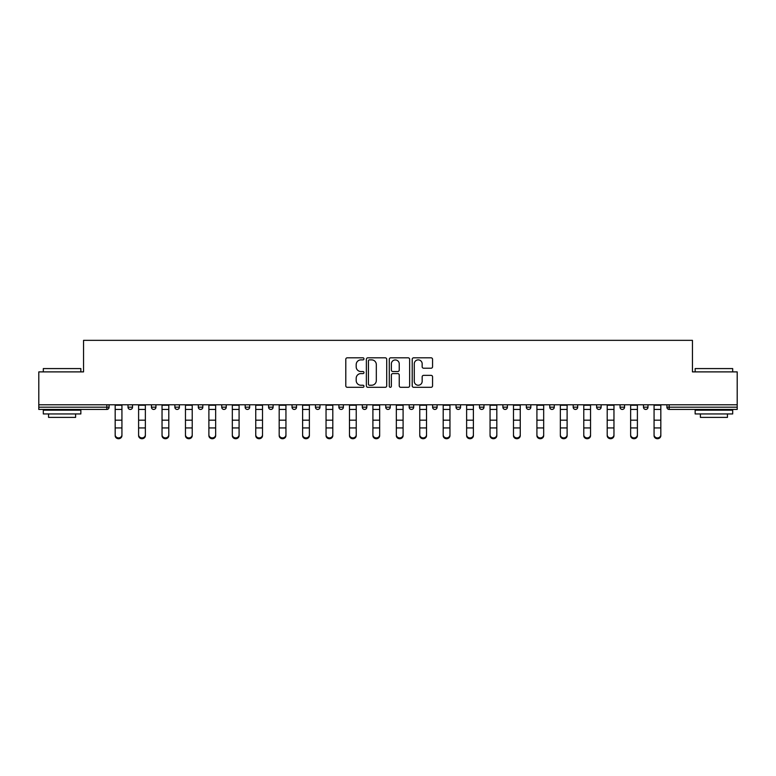 <?xml version="1.0" encoding="UTF-8"?>
<svg xmlns="http://www.w3.org/2000/svg" width="776" height="776" viewBox="0 0 776 776"><rect width="100%" height="100%" fill="white"/><g stroke="black" fill="none" stroke-linecap="round" stroke-linejoin="round"><path stroke-width="1.16" d="M363.973 358.851A1.028 1.028 0 0 0 362.935 357.814L347.27 357.814A1.474 1.474 0 0 0 345.795 359.288L345.795 385.827A1.474 1.474 0 0 0 347.27 387.302L362.935 387.302A1.028 1.028 0 0 0 363.973 386.273A1.028 1.028 0 0 0 362.935 385.235L360.908 385.235A4.714 4.714 0 0 1 356.194 380.521L356.194 378.31A4.714 4.714 0 0 1 360.908 373.595L362.935 373.595A1.028 1.028 0 0 0 363.973 372.558A1.028 1.028 0 0 0 362.935 371.529L360.908 371.529A4.714 4.714 0 0 1 356.194 366.815L356.194 364.604A4.714 4.714 0 0 1 360.908 359.88L362.935 359.88A1.028 1.028 0 0 0 363.973 358.851M431.087 368.212A1.474 1.474 0 0 0 432.562 366.738L432.562 359.288A1.474 1.474 0 0 0 431.087 357.814L413.686 357.814A1.474 1.474 0 0 0 412.211 359.288L412.211 385.827A1.474 1.474 0 0 0 413.686 387.302L431.087 387.302A1.474 1.474 0 0 0 432.562 385.827L432.562 376.835A1.474 1.474 0 0 0 431.087 375.361L423.638 375.361A1.474 1.474 0 0 0 422.163 376.835L422.163 381.297A3.948 3.948 0 0 1 418.225 385.235A3.948 3.948 0 0 1 414.277 381.297L414.277 363.828A3.948 3.948 0 0 1 418.225 359.88A3.948 3.948 0 0 1 422.163 363.828L422.163 366.738A1.474 1.474 0 0 0 423.638 368.212L431.087 368.212M38.8 404.781L38.8 371.888L83.556 371.888L83.556 340.344L692.444 340.344L692.444 371.888L737.2 371.888L737.2 404.781L38.8 404.781L38.8 407.177L106.836 407.177L106.836 404.781M386.71 359.288A1.474 1.474 0 0 0 385.235 357.814L367.843 357.814A1.474 1.474 0 0 0 366.369 359.288L366.369 385.827A1.474 1.474 0 0 0 367.843 387.302L385.235 387.302A1.474 1.474 0 0 0 386.71 385.827L386.71 359.288M390.764 357.814L408.157 357.814A1.474 1.474 0 0 1 409.631 359.288L409.631 385.827A1.474 1.474 0 0 1 408.157 387.302L400.717 387.302A1.474 1.474 0 0 1 399.242 385.827L399.242 375.07A1.474 1.474 0 0 0 397.768 373.595L392.831 373.595A1.474 1.474 0 0 0 391.356 375.07L391.356 386.273A1.028 1.028 0 0 1 390.318 387.302A1.028 1.028 0 0 1 389.29 386.273L389.29 359.288A1.474 1.474 0 0 1 390.764 357.814M106.836 409.437A2.25 2.25 0 0 0 109.086 407.177L106.836 407.177L106.836 409.437A2.25 2.25 0 0 0 109.086 407.177L109.086 404.781L109.086 407.177A2.25 2.25 0 0 1 106.836 409.437L38.8 409.437L38.8 407.177M737.2 404.781L737.2 409.437L669.164 409.437A2.25 2.25 0 0 1 666.914 407.177L666.914 404.781L666.914 407.177L737.2 407.177M128.011 404.781L128.011 407.177L128.011 404.781M130.271 409.437A2.25 2.25 0 0 1 128.011 407.177A2.25 2.25 0 0 0 130.271 409.437A2.25 2.25 0 0 0 132.521 407.177L132.521 404.781L132.521 407.177A2.25 2.25 0 0 1 130.271 409.437A2.25 2.25 0 0 1 128.011 407.177L132.521 407.177M151.446 404.781L151.446 407.177L151.446 404.781M155.947 404.781L155.947 407.177L155.947 404.781M174.872 407.177A2.25 2.25 0 0 0 177.132 409.437A2.25 2.25 0 0 0 179.382 407.177A2.25 2.25 0 0 1 177.132 409.437A2.25 2.25 0 0 0 179.382 407.177L179.382 404.781L179.382 407.177L174.872 407.177A2.25 2.25 0 0 0 177.132 409.437A2.25 2.25 0 0 1 174.872 407.177L174.872 404.781M198.307 404.781L198.307 407.177L198.307 404.781M202.808 404.781L202.808 407.177L202.808 404.781M221.732 404.781L221.732 407.177L221.732 404.781M226.243 404.781L226.243 407.177L226.243 404.781M249.668 404.781L249.668 407.177L245.167 407.177A2.25 2.25 0 0 0 247.418 409.437A2.25 2.25 0 0 1 245.167 407.177L245.167 404.781M268.593 404.781L268.593 407.177L268.593 404.781M273.103 404.781L273.103 407.177L273.103 404.781M292.028 404.781L292.028 407.177L292.028 404.781M296.529 404.781L296.529 407.177A2.25 2.25 0 0 1 294.279 409.437A2.25 2.25 0 0 1 292.028 407.177L296.529 407.177A2.25 2.25 0 0 1 294.279 409.437M315.454 404.781L315.454 407.177L315.454 404.781M319.964 404.781L319.964 407.177L319.964 404.781M338.889 404.781L338.889 407.177L338.889 404.781M343.39 404.781L343.39 407.177L343.39 404.781M362.314 407.177A2.25 2.25 0 0 0 364.575 409.437A2.25 2.25 0 0 0 366.825 407.177A2.25 2.25 0 0 1 364.575 409.437A2.25 2.25 0 0 0 366.825 407.177L366.825 404.781L366.825 407.177L362.314 407.177A2.25 2.25 0 0 0 364.575 409.437A2.25 2.25 0 0 1 362.314 407.177L362.314 404.781M385.75 404.781L385.75 407.177L385.75 404.781M390.25 404.781L390.25 407.177L390.25 404.781M409.175 404.781L409.175 407.177L409.175 404.781M413.686 404.781L413.686 407.177L413.686 404.781M437.111 404.781L437.111 407.177A2.25 2.25 0 0 1 434.861 409.437A2.25 2.25 0 0 1 432.61 407.177L432.61 404.781M460.546 404.781L460.546 407.177A2.25 2.25 0 0 1 458.286 409.437A2.25 2.25 0 0 1 456.036 407.177L456.036 404.781M483.972 404.781L483.972 407.177A2.25 2.25 0 0 1 481.721 409.437A2.25 2.25 0 0 1 479.471 407.177L479.471 404.781M507.407 404.781L507.407 407.177A2.25 2.25 0 0 1 505.147 409.437A2.25 2.25 0 0 1 502.897 407.177L502.897 404.781M528.582 409.437A2.25 2.25 0 0 0 530.832 407.177L530.832 404.781L530.832 407.177A2.25 2.25 0 0 1 528.582 409.437A2.25 2.25 0 0 1 526.332 407.177L526.332 404.781M554.268 404.781L554.268 407.177A2.25 2.25 0 0 1 552.008 409.437A2.25 2.25 0 0 1 549.757 407.177L549.757 404.781M573.192 404.781L573.192 407.177L573.192 404.781M577.693 404.781L577.693 407.177A2.25 2.25 0 0 1 575.443 409.437A2.25 2.25 0 0 1 573.192 407.177L577.693 407.177A2.25 2.25 0 0 1 575.443 409.437M598.868 409.437A2.25 2.25 0 0 0 601.128 407.177L601.128 404.781L601.128 407.177A2.25 2.25 0 0 1 598.868 409.437A2.25 2.25 0 0 1 596.618 407.177L596.618 404.781M620.053 404.781L620.053 407.177L620.053 404.781M624.554 404.781L624.554 407.177A2.25 2.25 0 0 1 622.303 409.437A2.25 2.25 0 0 1 620.053 407.177L624.554 407.177A2.25 2.25 0 0 1 622.303 409.437A2.25 2.25 0 0 0 624.554 407.177M643.479 407.177A2.25 2.25 0 0 0 645.729 409.437A2.25 2.25 0 0 0 647.989 407.177L647.989 404.781L647.989 407.177L643.479 407.177A2.25 2.25 0 0 0 645.729 409.437A2.25 2.25 0 0 1 643.479 407.177L643.479 404.781M153.696 409.437A2.25 2.25 0 0 1 151.446 407.177A2.25 2.25 0 0 0 153.696 409.437A2.25 2.25 0 0 0 155.947 407.177A2.25 2.25 0 0 1 153.696 409.437A2.25 2.25 0 0 1 151.446 407.177L155.947 407.177A2.25 2.25 0 0 1 153.696 409.437M200.557 409.437A2.25 2.25 0 0 1 198.307 407.177A2.25 2.25 0 0 0 200.557 409.437A2.25 2.25 0 0 0 202.808 407.177A2.25 2.25 0 0 1 200.557 409.437A2.25 2.25 0 0 1 198.307 407.177L202.808 407.177A2.25 2.25 0 0 1 200.557 409.437M223.992 409.437A2.25 2.25 0 0 1 221.732 407.177A2.25 2.25 0 0 0 223.992 409.437A2.25 2.25 0 0 0 226.243 407.177A2.25 2.25 0 0 1 223.992 409.437A2.25 2.25 0 0 1 221.732 407.177L226.243 407.177A2.25 2.25 0 0 1 223.992 409.437M247.418 409.437A2.25 2.25 0 0 0 249.668 407.177A2.25 2.25 0 0 1 247.418 409.437A2.25 2.25 0 0 1 245.167 407.177M270.853 409.437A2.25 2.25 0 0 1 268.593 407.177L273.103 407.177A2.25 2.25 0 0 1 270.853 409.437A2.25 2.25 0 0 0 273.103 407.177M317.714 409.437A2.25 2.25 0 0 1 315.454 407.177A2.25 2.25 0 0 0 317.714 409.437A2.25 2.25 0 0 0 319.964 407.177A2.25 2.25 0 0 1 317.714 409.437A2.25 2.25 0 0 1 315.454 407.177L319.964 407.177M341.139 409.437A2.25 2.25 0 0 1 338.889 407.177A2.25 2.25 0 0 0 341.139 409.437A2.25 2.25 0 0 0 343.39 407.177A2.25 2.25 0 0 1 341.139 409.437A2.25 2.25 0 0 1 338.889 407.177L343.39 407.177A2.25 2.25 0 0 1 341.139 409.437M388 409.437A2.25 2.25 0 0 1 385.75 407.177L390.25 407.177A2.25 2.25 0 0 1 388 409.437A2.25 2.25 0 0 0 390.25 407.177M411.425 409.437A2.25 2.25 0 0 1 409.175 407.177A2.25 2.25 0 0 0 411.425 409.437A2.25 2.25 0 0 0 413.686 407.177A2.25 2.25 0 0 1 411.425 409.437A2.25 2.25 0 0 1 409.175 407.177L413.686 407.177M369.463 359.88A1.028 1.028 0 0 0 368.425 360.918L368.425 384.207A1.028 1.028 0 0 0 369.463 385.235L371.597 385.235A4.714 4.714 0 0 0 376.321 380.521L376.321 364.604A4.714 4.714 0 0 0 371.597 359.88L369.463 359.88M399.242 363.895A3.948 3.948 0 0 0 395.294 359.957A3.948 3.948 0 0 0 391.356 363.895L391.356 370.055A1.474 1.474 0 0 0 392.831 371.529L397.768 371.529A1.474 1.474 0 0 0 399.242 370.055L399.242 363.895M115.178 428.759L115.178 434.832A3.376 3.065 0 0 0 121.929 434.832L121.929 435.656A3.376 3.065 180 0 1 115.178 435.656M121.929 428.759L121.929 435.656M121.929 434.832L121.929 404.781M115.178 434.832L115.178 404.781M43.31 368.581L80.849 368.581L43.31 368.581L43.31 371.888M80.849 413.938L43.31 413.938L43.31 410.184L80.849 410.184L80.849 413.938M75.602 413.938L75.602 417.391L48.558 417.391L48.558 413.938M695.15 368.581L732.689 368.581L695.15 368.581L695.15 371.888M732.689 413.938L695.15 413.938L695.15 410.184L732.689 410.184L732.689 413.938M727.442 413.938L727.442 417.391L700.398 417.391L700.398 413.938M138.603 428.759L138.603 434.832A3.376 3.065 0 0 0 141.979 437.897A3.376 3.065 0 0 0 145.364 434.832L145.364 435.656A3.376 3.065 180 0 1 141.979 438.721A3.376 3.065 180 0 1 138.603 435.656M145.364 428.759L145.364 435.656M162.038 428.759L162.038 434.832A3.376 3.065 0 0 0 168.79 434.832L168.79 435.656A3.376 3.065 180 0 1 162.038 435.656M168.79 428.759L168.79 435.656M185.464 428.759L185.464 434.832A3.376 3.065 0 0 0 188.84 437.897A3.376 3.065 0 0 0 192.225 434.832L192.225 435.656A3.376 3.065 180 0 1 188.84 438.721A3.376 3.065 180 0 1 185.464 435.656M192.225 428.759L192.225 435.656M208.889 428.759L208.889 434.832A3.376 3.065 0 0 0 212.275 437.897A3.376 3.065 0 0 0 215.65 434.832L215.65 435.656A3.376 3.065 180 0 1 212.275 438.721A3.376 3.065 180 0 1 208.889 435.656M215.65 428.759L215.65 435.656M232.325 428.759L232.325 434.832A3.376 3.065 0 0 0 235.7 437.897A3.376 3.065 0 0 0 239.086 434.832L239.086 435.656A3.376 3.065 180 0 1 235.7 438.721A3.376 3.065 180 0 1 232.325 435.656M239.086 428.759L239.086 435.656M145.364 434.832L145.364 404.781M138.603 434.832L138.603 404.781M168.79 434.832L168.79 404.781M162.038 434.832L162.038 404.781M192.225 434.832L192.225 404.781M185.464 434.832L185.464 404.781M215.65 434.832L215.65 404.781M208.889 434.832L208.889 404.781M239.086 434.832L239.086 404.781M232.325 434.832L232.325 404.781M255.75 428.759L255.75 434.832A3.376 3.065 0 0 0 259.135 437.897A3.376 3.065 0 0 0 262.511 434.832L262.511 435.656A3.376 3.065 180 0 1 259.135 438.721A3.376 3.065 180 0 1 255.75 435.656M262.511 428.759L262.511 435.656M262.511 434.832L262.511 404.781M255.75 434.832L255.75 404.781M279.185 428.759L279.185 434.832A3.376 3.065 0 0 0 282.561 437.897A3.376 3.065 0 0 0 285.946 434.832L285.946 435.656A3.376 3.065 180 0 1 282.561 438.721A3.376 3.065 180 0 1 279.185 435.656M285.946 428.759L285.946 435.656M285.946 434.832L285.946 404.781M279.185 434.832L279.185 404.781M302.611 428.759L302.611 434.832A3.376 3.065 0 0 0 305.996 437.897A3.376 3.065 0 0 0 309.372 434.832L309.372 435.656A3.376 3.065 180 0 1 305.996 438.721A3.376 3.065 180 0 1 302.611 435.656M309.372 428.759L309.372 435.656M309.372 434.832L309.372 404.781M302.611 434.832L302.611 404.781M326.046 428.759L326.046 434.832A3.376 3.065 0 0 0 329.422 437.897A3.376 3.065 0 0 0 332.807 434.832L332.807 435.656A3.376 3.065 180 0 1 329.422 438.721A3.376 3.065 180 0 1 326.046 435.656M332.807 428.759L332.807 435.656M332.807 434.832L332.807 404.781M326.046 434.832L326.046 404.781M349.472 428.759L349.472 434.832A3.376 3.065 0 0 0 352.857 437.897A3.376 3.065 0 0 0 356.233 434.832L356.233 435.656A3.376 3.065 180 0 1 352.857 438.721A3.376 3.065 180 0 1 349.472 435.656M356.233 428.759L356.233 435.656M356.233 434.832L356.233 404.781M349.472 434.832L349.472 404.781M372.907 428.759L372.907 434.832A3.376 3.065 0 0 0 376.282 437.897A3.376 3.065 0 0 0 379.668 434.832L379.668 435.656A3.376 3.065 180 0 1 376.282 438.721A3.376 3.065 180 0 1 372.907 435.656M379.668 428.759L379.668 435.656M379.668 434.832L379.668 404.781M372.907 434.832L372.907 404.781M396.332 428.759L396.332 434.832A3.376 3.065 0 0 0 399.718 437.897A3.376 3.065 0 0 0 403.093 434.832L403.093 435.656A3.376 3.065 180 0 1 399.718 438.721A3.376 3.065 180 0 1 396.332 435.656M403.093 428.759L403.093 435.656M403.093 434.832L403.093 404.781M396.332 434.832L396.332 404.781M419.767 428.759L419.767 434.832A3.376 3.065 0 0 0 423.143 437.897A3.376 3.065 0 0 0 426.528 434.832L426.528 435.656A3.376 3.065 180 0 1 423.143 438.721A3.376 3.065 180 0 1 419.767 435.656M426.528 428.759L426.528 435.656M426.528 434.832L426.528 404.781M419.767 434.832L419.767 404.781M443.193 428.759L443.193 434.832A3.376 3.065 0 0 0 446.578 437.897A3.376 3.065 0 0 0 449.954 434.832L449.954 435.656A3.376 3.065 180 0 1 446.578 438.721A3.376 3.065 180 0 1 443.193 435.656M449.954 428.759L449.954 435.656M449.954 434.832L449.954 404.781M443.193 434.832L443.193 404.781M466.628 428.759L466.628 434.832A3.376 3.065 0 0 0 470.004 437.897A3.376 3.065 0 0 0 473.389 434.832L473.389 435.656A3.376 3.065 180 0 1 470.004 438.721A3.376 3.065 180 0 1 466.628 435.656M473.389 428.759L473.389 435.656M473.389 434.832L473.389 404.781M466.628 434.832L466.628 404.781M490.054 428.759L490.054 434.832A3.376 3.065 0 0 0 493.439 437.897A3.376 3.065 0 0 0 496.815 434.832L496.815 435.656A3.376 3.065 180 0 1 493.439 438.721A3.376 3.065 180 0 1 490.054 435.656M496.815 428.759L496.815 435.656M496.815 434.832L496.815 404.781M490.054 434.832L490.054 404.781M513.489 428.759L513.489 434.832A3.376 3.065 0 0 0 516.865 437.897A3.376 3.065 0 0 0 520.25 434.832L520.25 435.656A3.376 3.065 180 0 1 516.865 438.721A3.376 3.065 180 0 1 513.489 435.656M520.25 428.759L520.25 435.656M520.25 434.832L520.25 404.781M513.489 434.832L513.489 404.781M536.914 428.759L536.914 434.832A3.376 3.065 0 0 0 540.3 437.897A3.376 3.065 0 0 0 543.675 434.832L543.675 435.656A3.376 3.065 180 0 1 540.3 438.721A3.376 3.065 180 0 1 536.914 435.656M543.675 428.759L543.675 435.656M543.675 434.832L543.675 404.781M536.914 434.832L536.914 404.781M560.35 428.759L560.35 434.832A3.376 3.065 0 0 0 563.725 437.897A3.376 3.065 0 0 0 567.111 434.832L567.111 435.656A3.376 3.065 180 0 1 563.725 438.721A3.376 3.065 180 0 1 560.35 435.656M567.111 428.759L567.111 435.656M567.111 434.832L567.111 404.781M560.35 434.832L560.35 404.781M583.775 428.759L583.775 434.832A3.376 3.065 0 0 0 587.16 437.897A3.376 3.065 0 0 0 590.536 434.832L590.536 435.656A3.376 3.065 180 0 1 587.16 438.721A3.376 3.065 180 0 1 583.775 435.656M590.536 428.759L590.536 435.656M590.536 434.832L590.536 404.781M583.775 434.832L583.775 404.781M607.21 428.759L607.21 434.832A3.376 3.065 0 0 0 613.962 434.832L613.962 435.656A3.376 3.065 180 0 1 607.21 435.656M613.962 428.759L613.962 435.656M613.962 434.832L613.962 404.781M607.21 434.832L607.21 404.781M630.636 428.759L630.636 434.832A3.376 3.065 0 0 0 634.021 437.897A3.376 3.065 0 0 0 637.397 434.832L637.397 435.656A3.376 3.065 180 0 1 634.021 438.721A3.376 3.065 180 0 1 630.636 435.656M637.397 428.759L637.397 435.656M637.397 434.832L637.397 404.781M630.636 434.832L630.636 404.781M654.071 428.759L654.071 434.832A3.376 3.065 0 0 0 660.822 434.832L660.822 435.656A3.376 3.065 180 0 1 654.071 435.656M660.822 428.759L660.822 435.656M660.822 434.832L660.822 404.781M654.071 434.832L654.071 404.781M669.164 404.781L669.164 409.437M434.861 409.437A2.25 2.25 0 0 0 437.111 407.177L432.61 407.177M458.286 409.437A2.25 2.25 0 0 0 460.546 407.177L456.036 407.177M481.721 409.437A2.25 2.25 0 0 0 483.972 407.177L479.471 407.177M505.147 409.437A2.25 2.25 0 0 0 507.407 407.177L502.897 407.177M530.832 407.177L526.332 407.177M552.008 409.437A2.25 2.25 0 0 0 554.268 407.177L549.757 407.177M601.128 407.177L596.618 407.177M645.729 409.437A2.25 2.25 0 0 0 647.989 407.177M115.178 420.185L121.929 420.185M115.178 427.935L121.929 427.935M115.178 409.437L121.929 409.437M115.178 405.227L121.929 405.227M138.603 420.185L145.364 420.185M138.603 427.935L145.364 427.935M138.603 409.437L145.364 409.437M138.603 405.227L145.364 405.227M162.038 420.185L168.79 420.185M162.038 427.935L168.79 427.935M162.038 409.437L168.79 409.437M162.038 405.227L168.79 405.227M185.464 420.185L192.225 420.185M185.464 427.935L192.225 427.935M185.464 409.437L192.225 409.437M185.464 405.227L192.225 405.227M208.889 420.185L215.65 420.185M208.889 427.935L215.65 427.935M208.889 409.437L215.65 409.437M208.889 405.227L215.65 405.227M232.325 420.185L239.086 420.185M232.325 427.935L239.086 427.935M232.325 409.437L239.086 409.437M232.325 405.227L239.086 405.227M255.75 420.185L262.511 420.185M255.75 427.935L262.511 427.935M255.75 409.437L262.511 409.437M255.75 405.227L262.511 405.227M279.185 420.185L285.946 420.185M279.185 427.935L285.946 427.935M279.185 409.437L285.946 409.437M279.185 405.227L285.946 405.227M302.611 420.185L309.372 420.185M302.611 427.935L309.372 427.935M302.611 409.437L309.372 409.437M302.611 405.227L309.372 405.227M326.046 420.185L332.807 420.185M326.046 427.935L332.807 427.935M326.046 409.437L332.807 409.437M326.046 405.227L332.807 405.227M349.472 420.185L356.233 420.185M349.472 427.935L356.233 427.935M349.472 409.437L356.233 409.437M349.472 405.227L356.233 405.227M372.907 420.185L379.668 420.185M372.907 427.935L379.668 427.935M372.907 409.437L379.668 409.437M372.907 405.227L379.668 405.227M396.332 420.185L403.093 420.185M396.332 427.935L403.093 427.935M396.332 409.437L403.093 409.437M396.332 405.227L403.093 405.227M419.767 420.185L426.528 420.185M419.767 427.935L426.528 427.935M419.767 409.437L426.528 409.437M419.767 405.227L426.528 405.227M443.193 420.185L449.954 420.185M443.193 427.935L449.954 427.935M443.193 409.437L449.954 409.437M443.193 405.227L449.954 405.227M466.628 420.185L473.389 420.185M466.628 427.935L473.389 427.935M466.628 409.437L473.389 409.437M466.628 405.227L473.389 405.227M490.054 420.185L496.815 420.185M490.054 427.935L496.815 427.935M490.054 409.437L496.815 409.437M490.054 405.227L496.815 405.227M513.489 420.185L520.25 420.185M513.489 427.935L520.25 427.935M513.489 409.437L520.25 409.437M513.489 405.227L520.25 405.227M536.914 420.185L543.675 420.185M536.914 427.935L543.675 427.935M536.914 409.437L543.675 409.437M536.914 405.227L543.675 405.227M560.35 420.185L567.111 420.185M560.35 427.935L567.111 427.935M560.35 409.437L567.111 409.437M560.35 405.227L567.111 405.227M583.775 420.185L590.536 420.185M583.775 427.935L590.536 427.935M583.775 409.437L590.536 409.437M583.775 405.227L590.536 405.227M607.21 420.185L613.962 420.185M607.21 427.935L613.962 427.935M607.21 409.437L613.962 409.437M607.21 405.227L613.962 405.227M630.636 420.185L637.397 420.185M630.636 427.935L637.397 427.935M630.636 409.437L637.397 409.437M630.636 405.227L637.397 405.227M654.071 420.185L660.822 420.185M654.071 427.935L660.822 427.935M654.071 409.437L660.822 409.437M654.071 405.227L660.822 405.227M80.849 371.888L80.849 368.581M72.294 410.184L72.294 409.437M51.866 410.184L51.866 409.437M732.689 371.888L732.689 368.581M724.134 410.184L724.134 409.437M703.706 410.184L703.706 409.437"/></g></svg>
